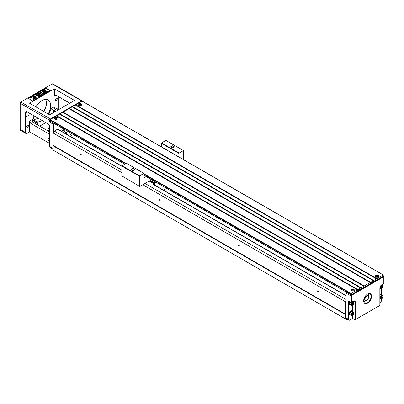 <?xml version="1.0" encoding="UTF-8"?>
<svg xmlns="http://www.w3.org/2000/svg" width="404" height="404" viewBox="0 0 404 404"><rect width="100%" height="100%" fill="white"/><g stroke="black" fill="none" stroke-linecap="round" stroke-linejoin="round"><path stroke-width="0.61" d="M378.366 275.518A1.818 1.05 180 0 1 378.366 276.998A1.818 1.05 180 0 1 375.796 276.998A1.818 1.05 180 0 1 375.796 275.518A1.818 1.05 180 0 1 378.366 275.518M354.651 289.208A1.818 1.05 180 0 1 354.651 290.688A1.818 1.05 180 0 1 352.086 290.688A1.818 1.05 180 0 1 352.086 289.208A1.818 1.05 180 0 1 354.651 289.208M144.152 173.952L351.192 293.486L383.209 275.003L82.052 101.131L75.73 104.782L376.881 278.654M351.192 293.486L351.192 294.854L357.323 291.319L357.717 290.633L369.574 284.244L369.968 283.558L383.209 276.371L383.209 275.003M357.52 289.835L56.363 115.963L50.04 119.614L125.972 163.453M57.449 117.62A1.818 1.05 180 0 1 57.449 119.099A1.818 1.05 180 0 1 54.878 119.099A1.818 1.05 180 0 1 54.878 117.62A1.818 1.05 180 0 1 57.449 117.62M125.578 163.681L49.843 119.958L49.843 120.867L124.785 164.14M49.843 119.958L50.04 119.614M360.681 288.007L59.524 114.14L56.757 115.736L357.914 289.607M56.757 115.736L56.56 116.079M363.842 286.184L62.686 112.312L59.918 113.908L361.075 287.779M59.918 113.908L59.721 114.251M370.165 282.532L69.008 108.661L63.08 112.085L364.236 285.956M63.08 112.085L62.883 112.428M373.326 280.709L72.17 106.838L69.402 108.434L370.559 282.305M69.402 108.434L69.205 108.777M376.488 278.881L75.331 105.01L72.569 106.611L373.72 280.477M72.569 106.611L72.367 106.949M81.164 103.929A1.818 1.05 180 0 1 81.164 105.409A1.818 1.05 180 0 1 78.593 105.409A1.818 1.05 180 0 1 78.593 103.929A1.818 1.05 180 0 1 81.164 103.929M75.73 104.782L75.533 105.126M150.99 179.361L149.803 180.729L139.804 186.502L139.41 186.274L139.41 176.23L121.821 166.079L122.023 165.736L126.366 163.226L144.152 173.493L144.152 177.831L146.243 176.624M151.066 179.401L150.773 179.942M151.384 179.588L150.874 179.881M161.347 146.819L161.544 142.92L179.129 153.071L183.477 150.561L183.674 159.711M179.129 153.071L178.932 153.414L161.347 143.258M178.932 156.969L178.932 153.414M122.023 165.736L139.607 175.892L143.955 173.382M139.607 175.892L139.41 176.23M149.212 181.068L153.757 183.694L152.651 185.108L153.798 183.992M153.823 183.128L153.53 183.34L153.757 183.694M153.823 183.123L149.803 180.957L153.828 182.956L154.368 184.906M158.05 187.032A2.49 2.49 0 0 0 157.913 186.461A2.126 1.227 120 0 0 157.56 186.012A2.126 1.227 120 0 0 156.484 186.128M157.181 185.84A2.126 1.227 -60 0 1 157.409 185.926A2.126 1.227 -60 0 1 157.484 185.976M157.56 185.896A2.237 1.293 -60 0 1 157.838 186.294M158.126 187.077A2.237 1.293 120 0 0 157.661 185.946A2.237 1.293 120 0 0 156.454 186.113M154.565 185.022L154.565 183.865L154.368 184.209M155.333 181.871L154.015 182.633L154.687 183.022L154.565 183.865M154.687 183.022L156.005 182.26M154.015 182.633L153.823 183.552M153.823 184.593L153.823 184.113M166.68 188.421L163.564 190.218M153.944 182.749L153.757 182.552L155.136 181.755M153.56 183.123L153.757 182.552L150 180.386M121.821 166.079L121.821 175.892L139.41 186.274M161.544 142.92L165.893 140.41L183.477 150.561M134.088 170.286A1.454 0.838 0 0 0 134.441 169.741A1.454 0.838 0 0 0 132.987 168.902A1.454 0.838 0 0 0 131.537 169.741A1.454 0.838 0 0 0 131.886 170.286M131.805 170.241L131.805 170.241A1.677 0.97 180 0 1 131.805 168.872A1.677 0.97 180 0 1 134.173 168.872A1.677 0.97 180 0 1 134.173 170.241A1.677 0.97 180 0 1 131.805 170.241M173.609 147.47A1.454 0.838 0 0 0 173.962 146.925A1.454 0.838 0 0 0 172.508 146.086A1.454 0.838 0 0 0 171.059 146.925A1.454 0.838 0 0 0 171.407 147.47M171.326 147.425L171.326 147.425A1.677 0.97 180 0 1 171.326 146.056A1.677 0.97 180 0 1 173.695 146.056A1.677 0.97 180 0 1 173.695 147.425A1.677 0.97 180 0 1 171.326 147.425M70.16 136.289L73.275 134.492M345.465 314.59L53.005 145.743L53.005 150.036L345.465 318.887L345.642 314.282L53.182 145.435L53.182 133.017L54.303 131.073L57.55 129.199A0.561 0.323 -60 0 1 57.828 129.169L121.821 166.12M54.303 131.073L121.821 170.054M145.061 183.466L346.056 299.51M53.182 133.017L121.821 172.649M142.814 184.764L345.642 301.869L346.056 301.147L346.056 293.259A1.116 0.646 -60 0 1 346.465 292.218M80.845 153.853L80.845 153.853A0.561 0.323 60 0 1 80.845 154.767A0.561 0.323 60 0 1 80.845 153.853M238.931 245.122L238.931 245.122A0.561 0.323 60 0 1 238.931 246.036A0.561 0.323 60 0 1 238.931 245.122M159.888 199.49L159.888 199.49A0.561 0.323 60 0 1 159.888 200.399A0.561 0.323 60 0 1 159.888 199.49M345.642 314.282L345.642 301.869M317.978 290.759L317.978 290.759A0.561 0.323 60 0 1 317.978 291.673A0.561 0.323 60 0 1 317.978 290.759M53.005 145.743L53.182 145.435M347.147 319.094L346.486 319.478L345.465 318.887M53.596 132.3L53.596 124.407A1.116 0.646 -60 0 1 54.005 123.366M64.711 133.143A2.515 1.454 -60 0 1 66.514 132.608L61.969 129.987A2.515 1.454 120 0 0 60.166 130.522M63.675 130.972L63.675 128.952M53.596 124.407L49.642 122.124L49.642 120.301L20.2 103.298L20.2 129.401A2.237 1.293 120 0 0 20.665 130.426L25.997 133.507A2.237 1.293 120 0 0 27.119 133.396L29.684 131.911L49.642 143.435M25.538 112.767A2.237 1.293 60 0 1 25.997 111.746A2.237 1.293 60 0 1 27.119 111.858L25.538 112.767L25.538 132.482A2.237 1.293 120 0 0 25.997 133.507M27.119 111.858L48.061 123.947A2.237 1.293 60 0 1 49.642 126.689L49.642 146.405L53.005 148.344M58.338 109.802L58.338 96.566M54.389 88.809L74.543 100.45L49.642 114.822L29.487 103.187L54.389 88.809L54.389 96.112A2.237 1.293 -120 0 1 54.848 95.086A2.237 1.293 -120 0 1 55.969 95.198L69.801 103.187M49.642 131.876L33.375 122.483L31.265 123.7A2.237 1.293 60 0 1 29.684 120.963L29.684 131.911M39.698 126.134L45.773 122.624M48.182 113.978A12.297 7.1 120 0 0 48.086 99.955A12.297 7.1 120 0 0 41.935 100.561A12.297 7.1 120 0 0 35.89 106.883M33.244 115.392A12.297 7.1 120 0 0 35.789 121.251A12.297 7.1 120 0 0 41.935 120.639A12.297 7.1 120 0 0 42.132 120.528M56.363 98.278A1.257 0.727 120 0 0 55.54 99.389A1.257 0.727 120 0 0 55.732 100.394A1.257 0.727 120 0 0 56.989 99.672A1.257 0.727 120 0 0 56.989 98.217A1.257 0.727 120 0 0 56.363 98.278M56.838 110.171A1.257 0.727 120 0 0 56.989 108.484A1.257 0.727 120 0 0 56.363 108.55A1.257 0.727 120 0 0 55.616 109.454M27.512 114.938A1.257 0.727 120 0 0 26.689 116.044A1.257 0.727 120 0 0 26.881 117.054A1.257 0.727 120 0 0 28.139 116.327A1.257 0.727 120 0 0 28.139 114.872A1.257 0.727 120 0 0 27.512 114.938M27.512 125.205A1.257 0.727 120 0 0 26.689 126.311A1.257 0.727 120 0 0 26.881 127.321A1.257 0.727 120 0 0 28.139 126.593A1.257 0.727 120 0 0 28.139 125.144A1.257 0.727 120 0 0 27.512 125.205M34.072 119.427A12.297 7.1 120 0 0 37.789 118.246A12.297 7.1 120 0 0 37.981 118.13M44.031 111.585A12.297 7.1 120 0 0 45.647 99.379M50.434 90.637L45.889 88.011L28.103 98.278L32.648 100.904L50.434 90.637M82.441 101.263A1.116 0.646 120 0 0 82.214 100.849A1.116 0.646 120 0 0 81.658 100.904L50.434 118.927A1.116 0.646 120 0 0 49.642 120.301M82.214 100.849L52.773 83.85A1.116 0.646 120 0 0 52.212 83.906L20.993 101.929A1.116 0.646 120 0 0 20.2 103.298L20.2 103.07A0.838 0.485 -60 0 1 20.791 102.045L50.434 118.927M48.743 114.302A13.413 7.747 120 0 0 50.985 108.661L54.187 106.813A2.237 1.293 -120 0 0 55.767 109.55L57.272 110.418M55.161 111.635L53.661 110.772A15.65 9.034 -60 0 1 52.863 112.963M49.642 133.365A2.237 1.293 60 0 1 49.379 133.623A2.237 1.293 60 0 1 48.263 133.512L49.642 132.714M31.265 123.7L48.263 133.512M43.768 111.428A14.534 8.388 120 0 0 46.445 104.131M49.642 122.124A1.116 0.646 -60 0 1 50.056 121.089M53.005 149.096L50.106 147.425A2.237 1.293 -60 0 1 49.642 146.405M46.329 105.136A13.973 8.07 -60 0 1 43.885 111.499M50.985 108.661L53.661 110.772L55.767 109.55M33.375 122.483L32.542 120.932L32.891 119.109A13.413 7.747 120 0 0 37.587 122.846L37.587 124.912M36.936 124.538L37.587 122.846M41.208 95.233L40.44 95.672L37.825 94.693L39.531 96.203L38.764 96.642L35.602 94.819L36.077 94.546L38.567 95.98L36.577 94.253L37.072 93.97L40.057 95.117L37.572 93.683L38.047 93.41L41.208 95.233L40.44 95.905L38.274 95.092M39.531 96.203L38.764 96.874L35.602 94.819M37.784 95.531L36.577 94.253M38.88 94.667L37.572 93.683M34.805 98.788L33.825 99.505L33.002 99.308L33.406 98.768L34.143 98.652L33.537 98.071L31.022 97.642L34.82 98.677L33.825 99.278L33.002 99.076M34.103 98.758L33.557 98.313M33.537 98.298L31.037 97.758M50.04 90.865L45.889 88.466L28.497 98.51M47.677 91.445L45.354 91.541L45.526 89.976L46.157 90.85L47.677 91.445M43.723 90.451L43.299 90.243M45.526 93.294L45.354 91.728L47.677 91.824L46.157 92.42L45.526 93.294L45.354 91.728M44.642 91.541L42.319 91.218L43.839 90.85L44.47 89.976L44.642 91.541M42.779 90.748L42.551 90.456L42.642 91.077L42.551 90.536M44.47 93.294L43.839 92.42L42.319 91.824L44.642 91.728L44.47 93.294L43.839 92.42M42.96 90.587L43.076 90.142L43.359 90.42L42.869 90.945L42.789 90.41M32.8 96.435L33.269 96.167L33.906 96.531L34.941 95.935L35.471 96.243L36.38 98.036L35.976 98.495L33.966 97.339L33.653 97.521L33.123 97.213L33.436 96.803L32.8 96.435L33.239 96.92M43.743 93.768L43.233 94.061L41.829 93.253L42.203 94.657L41.516 95.056L41.238 93.794L38.304 93.258L38.961 92.88L41.142 93.334L41.026 92.789L40.072 92.238L40.582 91.94L43.743 93.768L43.233 94.289L41.9 93.521M42.203 94.657L41.516 95.283L41.238 94.021L38.304 93.258M41.092 93.324L40.072 92.238M44.642 91.314L42.319 91.218M47.677 91.824L46.157 92.42M46.157 92.188L45.526 93.066M42.834 90.738L42.642 91.077L42.359 90.794M42.637 90.839L42.349 90.562M43.839 92.188L42.319 91.824M44.642 91.728L44.47 93.066M43.359 90.42L43.223 90.738M43.223 90.511L42.925 90.37L42.869 90.945M43.445 89.941L43.723 90.223L43.374 90.173M47.677 91.218L45.354 91.314M45.889 88.011L45.889 88.466M36.38 98.036L35.976 98.495M35.976 98.268L33.966 97.339M33.966 97.112L33.653 97.521M33.653 97.293L33.123 96.985M35.017 96.505L34.436 96.839L35.517 97.465L35.017 96.505L34.638 96.955M35.35 97.364L35.017 96.733M33.093 98.026L31.709 97.733L33.083 98.076M33.083 98.197L31.709 97.965M66.473 134.158L66.751 133.224L66.2 134.007M65.62 133.668L66.301 132.966L65.903 133.83M66.751 133.224L66.241 134.027M65.66 133.694L66.342 132.992M49.642 129.876A1.899 1.096 120 0 0 49.642 130.623M49.642 129.714A1.954 1.131 120 0 0 49.566 130.295A1.954 1.131 120 0 0 49.642 130.78M49.642 131.002L48.546 130.366A1.954 1.131 -60 0 1 48.142 129.472A1.954 1.131 -60 0 1 49.642 127.013M49.642 140.143A1.899 1.096 120 0 0 49.642 140.89M49.642 139.981A1.954 1.131 120 0 0 49.566 140.562A1.954 1.131 120 0 0 49.642 141.047M49.642 141.269L48.546 140.637A1.954 1.131 -60 0 1 48.142 139.739A1.954 1.131 -60 0 1 49.642 137.279M68.776 135.492L71.892 133.694M64.266 129.29L64.266 131.315M67.397 134.694A1.591 0.919 120 0 0 67.382 134.643A1.591 0.919 120 0 0 67.104 134.264A1.591 0.919 120 0 0 67.089 134.254L67.104 134.264M80.886 153.879A0.449 0.258 -120 0 0 81.148 154.651A0.449 0.258 -120 0 0 81.239 154.49M238.976 245.147A0.449 0.258 -120 0 0 239.234 245.92A0.449 0.258 -120 0 0 239.325 245.758M159.934 199.515A0.449 0.258 -120 0 0 160.191 200.288A0.449 0.258 -120 0 0 160.282 200.121M318.019 290.784A0.449 0.258 -120 0 0 318.281 291.557A0.449 0.258 -120 0 0 318.367 291.395M351.591 294.627L351.788 294.738A1.116 0.646 -60 0 0 350.995 296.107L350.995 302.5L348.627 301.126L348.627 319.382A1.677 0.97 120 0 0 348.975 320.15L346.405 318.67A1.677 0.97 -60 0 1 346.056 317.903L346.056 301.147M78.634 105.388A1.762 1.015 0 0 0 81.159 105.368A1.762 1.015 0 0 0 81.123 103.949A1.762 1.015 0 0 0 78.649 103.939A1.762 1.015 0 0 0 78.598 105.368A1.762 1.015 0 0 0 78.634 105.388M80.426 105.096L79.876 104.782L79.133 104.984L79.684 104.666L79.133 104.353L80.623 104.353L80.073 104.666L80.426 105.096M80.31 104.53L80.426 104.242M79.447 104.53L79.33 104.242M54.919 119.079A1.762 1.015 0 0 0 57.444 119.059A1.762 1.015 0 0 0 57.408 117.64A1.762 1.015 0 0 0 54.939 117.63A1.762 1.015 0 0 0 54.883 119.059A1.762 1.015 0 0 0 54.919 119.079M56.717 118.786L56.166 118.473L55.616 118.786L55.969 118.357L55.424 118.044L56.166 118.246L56.717 117.933L56.358 118.357L56.717 118.786M56.595 118.221L56.717 117.933M55.732 118.221L55.616 117.933M352.576 315.635L352.576 318.468L354.949 319.842L354.949 302.268A2.515 1.454 120 0 0 354.429 301.116A2.515 1.454 120 0 0 353.172 301.243L353.369 301.126A2.793 1.616 -60 0 1 355.343 302.268L355.343 319.609L379.846 305.464L379.846 288.123A2.793 1.616 -60 0 1 381.825 284.699L383.8 283.558L383.8 277.397A0.838 0.485 120 0 0 383.209 277.058L351.985 295.082A0.838 0.485 120 0 0 351.394 296.107L351.394 302.268L353.369 301.126M352.576 318.468L349.814 320.069A1.677 0.97 120 0 1 348.975 320.15M379.846 302.727L380.245 302.5A1.677 0.97 120 0 0 381.426 300.445L381.426 298.98M349.632 314.767A2.237 1.293 -60 0 1 349.485 314.701A2.237 1.293 -60 0 1 349.021 313.681A2.237 1.293 -60 0 1 349.995 311.428A2.237 1.293 -60 0 1 351.717 310.827A2.237 1.293 -60 0 1 351.849 310.923M349.632 304.5A2.237 1.293 -60 0 1 349.485 304.434A2.237 1.293 -60 0 1 349.021 303.409A2.237 1.293 -60 0 1 349.586 301.682M352.576 305.368L352.576 311.646M379.846 294.112A2.237 1.293 -60 0 1 380.568 294.173A2.237 1.293 -60 0 1 380.699 294.269M381.426 294.991L381.426 288.709M351.985 295.082L351.788 294.738L383.007 276.715A1.116 0.646 -60 0 1 383.568 276.659A1.116 0.646 -60 0 1 383.8 277.169L383.8 277.397M354.949 319.842L355.343 319.609M367.595 303.182A5.59 3.227 -60 0 1 363.645 300.899A5.59 3.227 -60 0 1 367.595 294.056A5.59 3.227 -60 0 1 371.549 296.339A5.59 3.227 -60 0 1 367.595 303.182M350.995 302.5L351.394 302.268M363.645 300.783A5.308 3.065 120 0 0 364.741 303.101A5.308 3.065 120 0 0 367.398 302.838A5.308 3.065 120 0 0 370.867 298.162A5.308 3.065 120 0 0 370.054 293.905A5.308 3.065 120 0 0 367.494 294.117M363.792 301.788A5.308 3.065 120 0 0 365.862 300.591M368.438 296.132A5.308 3.065 120 0 0 368.438 293.738M350.44 304.666A2.237 1.293 -60 0 1 349.763 304.596A2.237 1.293 -60 0 1 349.298 303.571A2.237 1.293 -60 0 1 349.864 301.844M350.091 304.399L349.93 304.303A1.899 1.096 -60 0 1 350.031 301.94M351.717 305.404A1.954 1.131 120 0 0 353.677 304.273A1.954 1.131 120 0 0 353.677 302.015A1.954 1.131 120 0 0 352.167 302.535A1.954 1.131 120 0 0 351.313 304.505A1.954 1.131 120 0 0 351.717 305.404L350.293 304.581A1.954 1.131 -60 0 1 349.889 303.687A1.954 1.131 -60 0 1 350.399 302.152M351.697 304.47A1.641 0.949 120 0 0 353.434 304.621A1.641 0.949 120 0 0 353.434 302.303A1.641 0.949 120 0 0 351.697 304.47M352.172 304.192L352.51 303.313L353.197 302.914L353.54 303.404L353.197 304.288L352.51 304.682L352.172 304.192M352.636 303.242L352.283 303.899M353.54 303.404L352.945 303.061M353.197 304.288L352.404 303.828M350.44 314.933A2.237 1.293 -60 0 1 349.763 314.862A2.237 1.293 -60 0 1 349.298 313.837A2.237 1.293 -60 0 1 350.273 311.59A2.237 1.293 -60 0 1 351.995 310.989A2.237 1.293 -60 0 1 352.399 311.545M350.091 314.666L349.93 314.57A1.899 1.096 -60 0 1 349.93 312.378A1.899 1.096 -60 0 1 351.828 311.282L351.99 311.373M351.717 315.67L350.293 314.847A1.954 1.131 -60 0 1 349.889 313.953A1.954 1.131 -60 0 1 350.743 311.984A1.954 1.131 -60 0 1 352.253 311.459L353.677 312.282A1.954 1.131 120 0 0 352.167 312.807A1.954 1.131 120 0 0 351.313 314.772A1.954 1.131 120 0 0 351.717 315.67A1.954 1.131 120 0 0 353.677 314.539A1.954 1.131 120 0 0 353.677 312.282M351.697 314.736A1.641 0.949 120 0 0 353.434 314.893A1.641 0.949 120 0 0 353.434 312.57A1.641 0.949 120 0 0 351.697 314.736M352.172 314.464L352.51 313.58L353.197 313.186L353.54 313.671L353.197 314.554L352.51 314.948L352.172 314.464M352.636 313.509L352.283 314.166M353.54 313.671L352.945 313.327M353.197 314.554L352.404 314.095M379.846 294.38A2.237 1.293 -60 0 1 380.846 294.334A2.237 1.293 -60 0 1 381.25 294.885M379.846 294.652A1.899 1.096 -60 0 1 380.679 294.622L380.841 294.718M379.846 295.092A1.954 1.131 -60 0 1 381.103 294.804L382.527 295.622A1.954 1.131 120 0 0 381.017 296.147A1.954 1.131 120 0 0 380.164 298.117A1.954 1.131 120 0 0 380.568 299.011A1.954 1.131 120 0 0 382.527 297.884A1.954 1.131 120 0 0 382.527 295.622M380.548 298.081A1.641 0.949 120 0 0 382.285 298.233A1.641 0.949 120 0 0 382.285 295.915A1.641 0.949 120 0 0 380.548 298.081M381.022 297.804L381.361 296.925L382.048 296.526L382.391 297.016L382.048 297.894L381.361 298.293L381.022 297.804M381.487 296.854L381.134 297.511M382.391 297.016L381.795 296.672M382.048 297.894L381.255 297.44M380.164 287.85A1.954 1.131 120 0 0 380.568 288.744A1.954 1.131 120 0 0 382.527 287.613A1.954 1.131 120 0 0 382.527 285.355A1.954 1.131 120 0 0 381.017 285.881A1.954 1.131 120 0 0 380.164 287.85M380.548 287.81A1.641 0.949 120 0 0 382.285 287.966A1.641 0.949 120 0 0 382.285 285.648A1.641 0.949 120 0 0 380.548 287.81M381.022 287.537L381.361 286.653L382.048 286.259L382.391 286.744L382.048 287.628L381.361 288.022L381.022 287.537M381.487 286.582L381.134 287.244M382.391 286.744L381.795 286.406M382.048 287.628L381.255 287.173M354.611 289.229A1.762 1.015 0 0 0 352.142 289.219A1.762 1.015 0 0 0 352.086 290.648A1.762 1.015 0 0 0 352.121 290.668A1.762 1.015 0 0 0 354.646 290.648A1.762 1.015 0 0 0 354.611 289.229M353.919 290.375L353.369 290.062L352.818 290.375L353.177 289.946L352.626 289.633L353.369 289.835L353.919 289.522L353.561 289.946L353.919 290.375M353.798 289.809L353.919 289.522M352.939 289.809L352.818 289.522M378.326 275.538A1.762 1.015 0 0 0 375.856 275.528A1.762 1.015 0 0 0 375.801 276.957A1.762 1.015 0 0 0 375.836 276.977A1.762 1.015 0 0 0 378.361 276.957A1.762 1.015 0 0 0 378.326 275.538M377.629 276.684L377.084 276.371L376.336 276.573L376.887 276.255L376.336 275.942L377.084 276.144L377.629 275.826L377.275 276.255L377.629 276.684M377.513 276.119L377.629 275.826M376.649 276.119L376.533 275.826M363.691 301.328A4.469 2.581 120 0 0 365.681 300.601M368.352 295.97A4.469 2.581 120 0 0 367.988 293.885M364.191 299.879L363.954 300.021A3.075 1.773 -60 0 1 363.726 299.935M366.711 300.268A2.793 1.616 -60 0 1 366.61 300.329A2.793 1.616 -60 0 1 365.211 300.47A2.793 1.616 -60 0 1 365.211 297.243A2.793 1.616 -60 0 1 368.004 295.627L366.66 294.854A2.793 1.616 120 0 0 366.569 294.804M368.004 295.627A2.793 1.616 -60 0 1 368.584 296.91A2.793 1.616 -60 0 1 368.579 297.026M366.61 300.329L366.807 300.217A2.515 1.454 120 0 0 368.584 297.137A2.515 1.454 120 0 0 366.807 296.107A2.515 1.454 120 0 0 365.029 299.187A2.515 1.454 120 0 0 366.807 300.217L366.61 300.329M350.995 293.829L144.152 174.407M144.152 175.321L350.995 294.738M153.798 183.674L153.798 184.138M57.55 129.199L121.821 166.307M153.358 184.512L346.056 295.768M20.2 129.401L25.538 132.482M55.969 95.198L54.389 96.112M29.684 120.963L32.891 119.109M81.658 100.904L52.212 83.906M67.044 134.492L66.514 132.608A2.515 1.454 -60 0 1 67.034 133.759M66.988 134.456A2.237 1.293 120 0 0 67.034 133.992A2.237 1.293 120 0 0 65.069 133.35M355.343 302.268L353.172 301.243M383.209 277.058L382.81 276.599M348.627 319.382L346.056 317.903M351.394 296.107L346.056 293.259M351.056 294.87L144.152 175.412M124.705 164.186L49.899 120.998M383.346 274.988L82.189 101.116M153.848 184.057L153.848 183.603M153.49 184.401L346.056 295.576M80.85 105.555L81.159 105.368M78.906 105.555L78.598 105.368M57.141 119.246L57.444 119.059M55.191 119.246L54.883 119.059M383.568 276.659L383.138 276.412M349.485 304.434L349.763 304.596M353.677 302.015L352.758 301.485M349.485 314.701L349.763 314.862M351.717 310.827L351.995 310.989M380.568 294.173L380.846 294.334M380.568 299.011L379.846 298.596M382.527 285.355L381.618 284.83M380.568 288.744L379.846 288.33M352.394 290.835L352.086 290.648M354.343 290.835L354.646 290.648M376.109 277.144L375.801 276.957M378.053 277.144L378.361 276.957M363.868 299.692L365.211 300.47"/></g></svg>
